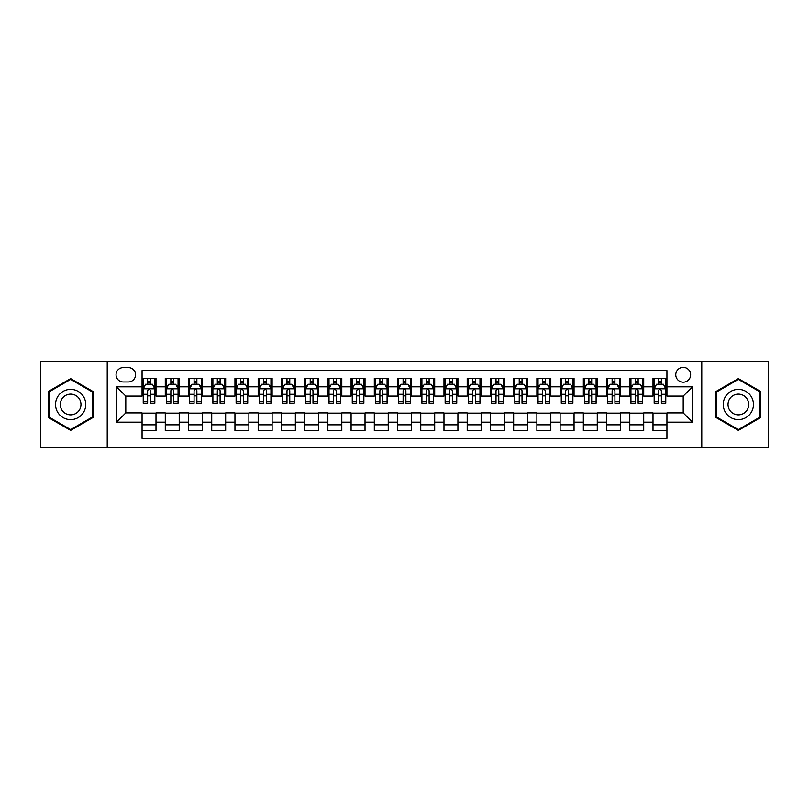<?xml version="1.0" encoding="UTF-8"?>
<svg xmlns="http://www.w3.org/2000/svg" width="809" height="809" viewBox="0 0 809 809"><rect width="100%" height="100%" fill="white"/><g stroke="black" fill="none" stroke-linecap="round" stroke-linejoin="round"><path stroke-width="1.21" d="M683.201 367.337A7.433 7.433 0 0 0 675.768 374.769A7.433 7.433 0 0 0 683.201 382.202A7.433 7.433 0 0 0 690.633 374.769A7.433 7.433 0 0 0 683.201 367.337M701.777 447.468L768.55 447.468L768.55 361.532L701.777 361.532L701.777 447.468L107.223 447.468L107.223 361.532L40.45 361.532L40.45 447.468L107.223 447.468M666.94 378.369L653.005 378.369L653.005 386.854L643.721 386.854L643.721 396.137L653.005 396.137L653.005 386.854M643.721 386.854L643.721 378.369L629.786 378.369L629.786 386.854L620.493 386.854L620.493 396.137L629.786 396.137L629.786 386.854M620.493 386.854L620.493 378.369L606.558 378.369L606.558 386.854L597.264 386.854L597.264 396.137L606.558 396.137L606.558 386.854M597.264 386.854L597.264 378.369L583.329 378.369L583.329 386.854L574.046 386.854L574.046 396.137L583.329 396.137L583.329 386.854M574.046 386.854L574.046 378.369L560.111 378.369L560.111 386.854L550.818 386.854L550.818 396.137L560.111 396.137L560.111 386.854M550.818 386.854L550.818 378.369L536.883 378.369L536.883 386.854L527.589 386.854L527.589 396.137L536.883 396.137L536.883 386.854M527.589 386.854L527.589 378.369L513.654 378.369L513.654 386.854L504.371 386.854L504.371 396.137L513.654 396.137L513.654 386.854M504.371 386.854L504.371 378.369L490.436 378.369L490.436 386.854L481.143 386.854L481.143 396.137L490.436 396.137L490.436 386.854M481.143 386.854L481.143 378.369L467.208 378.369L467.208 386.854L457.914 386.854L457.914 396.137L467.208 396.137L467.208 386.854M457.914 386.854L457.914 378.369L443.979 378.369L443.979 386.854L434.696 386.854L434.696 396.137L443.979 396.137L443.979 386.854M434.696 386.854L434.696 378.369L420.761 378.369L420.761 386.854L411.468 386.854L411.468 396.137L420.761 396.137L420.761 386.854M411.468 386.854L411.468 378.369L397.532 378.369L397.532 386.854L388.239 386.854L388.239 396.137L397.532 396.137L397.532 386.854M388.239 386.854L388.239 378.369L374.304 378.369L374.304 386.854L365.021 386.854L365.021 396.137L374.304 396.137L374.304 386.854M365.021 386.854L365.021 378.369L351.086 378.369L351.086 386.854L341.792 386.854L341.792 396.137L351.086 396.137L351.086 386.854M341.792 386.854L341.792 378.369L327.857 378.369L327.857 386.854L318.564 386.854L318.564 396.137L327.857 396.137L327.857 386.854M318.564 386.854L318.564 378.369L304.629 378.369L304.629 386.854L295.346 386.854L295.346 396.137L304.629 396.137L304.629 386.854M295.346 386.854L295.346 378.369L281.411 378.369L281.411 386.854L272.117 386.854L272.117 396.137L281.411 396.137L281.411 386.854M272.117 386.854L272.117 378.369L258.182 378.369L258.182 386.854L248.889 386.854L248.889 396.137L258.182 396.137L258.182 386.854M248.889 386.854L248.889 378.369L234.954 378.369L234.954 386.854L225.671 386.854L225.671 396.137L234.954 396.137L234.954 386.854M225.671 386.854L225.671 378.369L211.736 378.369L211.736 386.854L202.442 386.854L202.442 396.137L211.736 396.137L211.736 386.854M202.442 386.854L202.442 378.369L188.507 378.369L188.507 386.854L179.214 386.854L179.214 396.137L188.507 396.137L188.507 386.854M179.214 386.854L179.214 378.369L165.279 378.369L165.279 396.137L155.995 396.137L155.995 378.369L142.06 378.369M142.06 430.631L155.995 430.631L155.995 412.863L165.279 412.863L165.279 430.631L179.214 430.631L179.214 412.863L188.507 412.863L188.507 422.146L179.214 422.146M188.507 422.146L188.507 430.631L202.442 430.631L202.442 412.863L211.736 412.863L211.736 422.146L202.442 422.146M211.736 422.146L211.736 430.631L225.671 430.631L225.671 412.863L234.954 412.863L234.954 422.146L225.671 422.146M234.954 422.146L234.954 430.631L248.889 430.631L248.889 412.863L258.182 412.863L258.182 422.146L248.889 422.146M258.182 422.146L258.182 430.631L272.117 430.631L272.117 412.863L281.411 412.863L281.411 422.146L272.117 422.146M281.411 422.146L281.411 430.631L295.346 430.631L295.346 412.863L304.629 412.863L304.629 422.146L295.346 422.146M304.629 422.146L304.629 430.631L318.564 430.631L318.564 412.863L327.857 412.863L327.857 422.146L318.564 422.146M327.857 422.146L327.857 430.631L341.792 430.631L341.792 412.863L351.086 412.863L351.086 422.146L341.792 422.146M351.086 422.146L351.086 430.631L365.021 430.631L365.021 412.863L374.304 412.863L374.304 422.146L365.021 422.146M374.304 422.146L374.304 430.631L388.239 430.631L388.239 412.863L397.532 412.863L397.532 422.146L388.239 422.146M397.532 422.146L397.532 430.631L411.468 430.631L411.468 412.863L420.761 412.863L420.761 422.146L411.468 422.146M420.761 422.146L420.761 430.631L434.696 430.631L434.696 412.863L443.979 412.863L443.979 422.146L434.696 422.146M443.979 422.146L443.979 430.631L457.914 430.631L457.914 412.863L467.208 412.863L467.208 422.146L457.914 422.146M467.208 422.146L467.208 430.631L481.143 430.631L481.143 412.863L490.436 412.863L490.436 422.146L481.143 422.146M490.436 422.146L490.436 430.631L504.371 430.631L504.371 412.863L513.654 412.863L513.654 422.146L504.371 422.146M513.654 422.146L513.654 430.631L527.589 430.631L527.589 412.863L536.883 412.863L536.883 422.146L527.589 422.146M536.883 422.146L536.883 430.631L550.818 430.631L550.818 412.863L560.111 412.863L560.111 422.146L550.818 422.146M560.111 422.146L560.111 430.631L574.046 430.631L574.046 412.863L583.329 412.863L583.329 422.146L574.046 422.146M583.329 422.146L583.329 430.631L597.264 430.631L597.264 412.863L606.558 412.863L606.558 422.146L597.264 422.146M606.558 422.146L606.558 430.631L620.493 430.631L620.493 412.863L629.786 412.863L629.786 422.146L620.493 422.146M629.786 422.146L629.786 430.631L643.721 430.631L643.721 412.863L653.005 412.863L653.005 422.146L643.721 422.146M123.251 381.969L128.358 381.969A7.2 7.2 0 0 0 135.558 374.769A7.2 7.2 0 0 0 128.358 367.569L123.251 367.569A7.2 7.2 0 0 0 116.051 374.769A7.2 7.2 0 0 0 123.251 381.969M701.777 361.532L107.223 361.532M666.94 386.854L666.94 370.593L142.06 370.593L142.06 396.137L125.8 396.137L125.8 412.863L142.06 412.863L142.06 438.407L666.94 438.407L666.94 412.863L683.201 412.863L683.201 396.137L666.94 396.137L666.94 386.854L692.484 386.854L692.484 422.146L666.94 422.146M142.06 422.146L116.516 422.146L116.516 386.854L142.06 386.854M653.005 422.146L653.005 430.631L666.94 430.631M142.06 384.174L143.223 384.174M147.632 384.174L150.423 384.174M154.832 384.174L155.995 384.174M142.06 395.904L143.223 395.904M147.632 395.904L150.423 395.904M154.832 395.904L155.995 395.904M142.06 413.096L155.995 413.096M142.06 424.826L155.995 424.826M165.279 395.904L166.442 395.904M170.861 395.904L173.642 395.904M178.061 395.904L179.214 395.904M165.279 384.174L166.442 384.174M170.861 384.174L173.642 384.174M178.061 384.174L179.214 384.174M165.279 413.096L179.214 413.096M165.279 424.826L179.214 424.826M188.507 413.096L202.442 413.096M188.507 424.826L202.442 424.826M188.507 384.174L189.67 384.174M194.079 384.174L196.87 384.174M201.279 384.174L202.442 384.174M188.507 395.904L189.67 395.904M194.079 395.904L196.87 395.904M201.279 395.904L202.442 395.904M211.736 413.096L225.671 413.096M211.736 424.826L225.671 424.826M211.736 384.174L212.898 384.174M217.308 384.174L220.099 384.174M224.508 384.174L225.671 384.174M211.736 395.904L212.898 395.904M217.308 395.904L220.099 395.904M224.508 395.904L225.671 395.904M234.954 413.096L248.889 413.096M234.954 424.826L248.889 424.826M234.954 384.174L236.117 384.174M240.536 384.174L243.317 384.174M247.736 384.174L248.889 384.174M234.954 395.904L236.117 395.904M240.536 395.904L243.317 395.904M247.736 395.904L248.889 395.904M258.182 413.096L272.117 413.096M258.182 424.826L272.117 424.826M258.182 384.174L259.345 384.174M263.754 384.174L266.545 384.174M270.954 384.174L272.117 384.174M258.182 395.904L259.345 395.904M263.754 395.904L266.545 395.904M270.954 395.904L272.117 395.904M281.411 413.096L295.346 413.096M281.411 424.826L295.346 424.826M281.411 384.174L282.574 384.174M286.983 384.174L289.774 384.174M294.183 384.174L295.346 384.174M281.411 395.904L282.574 395.904M286.983 395.904L289.774 395.904M294.183 395.904L295.346 395.904M304.629 413.096L318.564 413.096M304.629 424.826L318.564 424.826M304.629 384.174L305.792 384.174M310.211 384.174L312.992 384.174M317.411 384.174L318.564 384.174M304.629 395.904L305.792 395.904M310.211 395.904L312.992 395.904M317.411 395.904L318.564 395.904M327.857 413.096L341.792 413.096M327.857 424.826L341.792 424.826M327.857 384.174L329.02 384.174M333.429 384.174L336.22 384.174M340.629 384.174L341.792 384.174M327.857 395.904L329.02 395.904M333.429 395.904L336.22 395.904M340.629 395.904L341.792 395.904M351.086 413.096L365.021 413.096M351.086 424.826L365.021 424.826M351.086 384.174L352.249 384.174M356.658 384.174L359.439 384.174M363.858 384.174L365.021 384.174M351.086 395.904L352.249 395.904M356.658 395.904L359.439 395.904M363.858 395.904L365.021 395.904M374.304 413.096L388.239 413.096M374.304 424.826L388.239 424.826M374.304 384.174L375.467 384.174M379.886 384.174L382.667 384.174M387.086 384.174L388.239 384.174M374.304 395.904L375.467 395.904M379.886 395.904L382.667 395.904M387.086 395.904L388.239 395.904M397.532 413.096L411.468 413.096M397.532 424.826L411.468 424.826M397.532 384.174L398.695 384.174M403.104 384.174L405.896 384.174M410.305 384.174L411.468 384.174M397.532 395.904L398.695 395.904M403.104 395.904L405.896 395.904M410.305 395.904L411.468 395.904M420.761 413.096L434.696 413.096M420.761 424.826L434.696 424.826M420.761 384.174L421.914 384.174M426.333 384.174L429.114 384.174M433.533 384.174L434.696 384.174M420.761 395.904L421.914 395.904M426.333 395.904L429.114 395.904M433.533 395.904L434.696 395.904M443.979 413.096L457.914 413.096M443.979 424.826L457.914 424.826M443.979 384.174L445.142 384.174M449.561 384.174L452.342 384.174M456.751 384.174L457.914 384.174M443.979 395.904L445.142 395.904M449.561 395.904L452.342 395.904M456.751 395.904L457.914 395.904M467.208 413.096L481.143 413.096M467.208 424.826L481.143 424.826M467.208 384.174L468.371 384.174M472.78 384.174L475.571 384.174M479.98 384.174L481.143 384.174M467.208 395.904L468.371 395.904M472.78 395.904L475.571 395.904M479.98 395.904L481.143 395.904M490.436 413.096L504.371 413.096M490.436 424.826L504.371 424.826M490.436 384.174L491.589 384.174M496.008 384.174L498.789 384.174M503.208 384.174L504.371 384.174M490.436 395.904L491.589 395.904M496.008 395.904L498.789 395.904M503.208 395.904L504.371 395.904M513.654 413.096L527.589 413.096M513.654 424.826L527.589 424.826M513.654 384.174L514.817 384.174M519.226 384.174L522.017 384.174M526.426 384.174L527.589 384.174M513.654 395.904L514.817 395.904M519.226 395.904L522.017 395.904M526.426 395.904L527.589 395.904M536.883 413.096L550.818 413.096M536.883 424.826L550.818 424.826M536.883 384.174L538.046 384.174M542.455 384.174L545.246 384.174M549.655 384.174L550.818 384.174M536.883 395.904L538.046 395.904M542.455 395.904L545.246 395.904M549.655 395.904L550.818 395.904M560.111 413.096L574.046 413.096M560.111 424.826L574.046 424.826M560.111 384.174L561.264 384.174M565.683 384.174L568.464 384.174M572.883 384.174L574.046 384.174M560.111 395.904L561.264 395.904M565.683 395.904L568.464 395.904M572.883 395.904L574.046 395.904M583.329 413.096L597.264 413.096M583.329 424.826L597.264 424.826M583.329 384.174L584.492 384.174M588.901 384.174L591.692 384.174M596.102 384.174L597.264 384.174M583.329 395.904L584.492 395.904M588.901 395.904L591.692 395.904M596.102 395.904L597.264 395.904M606.558 413.096L620.493 413.096M606.558 424.826L620.493 424.826M606.558 384.174L607.721 384.174M612.13 384.174L614.921 384.174M619.33 384.174L620.493 384.174M606.558 395.904L607.721 395.904M612.13 395.904L614.921 395.904M619.33 395.904L620.493 395.904M629.786 413.096L643.721 413.096M629.786 424.826L643.721 424.826M629.786 384.174L630.939 384.174M635.358 384.174L638.139 384.174M642.558 384.174L643.721 384.174M629.786 395.904L630.939 395.904M635.358 395.904L638.139 395.904M642.558 395.904L643.721 395.904M653.005 413.096L666.94 413.096M653.005 424.826L666.94 424.826M653.005 384.174L654.168 384.174M658.577 384.174L661.368 384.174M665.777 384.174L666.94 384.174M653.005 395.904L654.168 395.904M658.577 395.904L661.368 395.904M665.777 395.904L666.94 395.904M125.8 396.137L116.516 386.854M125.8 412.863L116.516 422.146M692.484 386.854L683.201 396.137M692.484 422.146L683.201 412.863M70.646 430.378L93.055 417.444L93.055 391.556L70.646 378.622L48.227 391.556L48.227 417.444L70.646 430.378M760.773 391.556L738.354 378.622L715.945 391.556L715.945 417.444L738.354 430.378L760.773 417.444L760.773 391.556M150.423 381.393L147.632 381.393M154.832 401.213L150.423 401.213L150.423 403.104L154.832 403.104L154.832 388.937L152.507 384.295L145.539 384.295L143.223 388.937L143.223 403.104L147.632 403.104L147.632 401.213L143.223 401.213M143.223 388.937L143.223 378.369M154.832 388.937L154.832 378.369M147.632 384.295L147.632 378.369M150.423 378.369L150.423 384.295M150.423 401.213L150.423 390.676C149.493 388.896 148.563 388.896 147.632 390.676L147.632 401.213M70.646 389.402A15.098 15.098 0 0 0 55.548 404.5A15.098 15.098 0 0 0 70.646 419.598A15.098 15.098 0 0 0 85.734 404.5A15.098 15.098 0 0 0 70.646 389.402M70.646 394.165A10.335 10.335 0 0 0 60.311 404.5A10.335 10.335 0 0 0 70.646 414.835A10.335 10.335 0 0 0 80.981 404.5A10.335 10.335 0 0 0 70.646 394.165M92.357 417.039L70.646 429.579L48.924 417.039L48.924 391.961L70.646 379.421L92.357 391.961L92.357 417.039M725.289 396.956A15.098 15.098 0 0 0 730.81 417.575A15.098 15.098 0 0 0 751.43 412.044A15.098 15.098 0 0 0 745.908 391.425A15.098 15.098 0 0 0 725.289 396.956M729.405 399.333A10.335 10.335 0 0 0 733.187 413.45A10.335 10.335 0 0 0 747.304 409.667A10.335 10.335 0 0 0 743.522 395.55A10.335 10.335 0 0 0 729.405 399.333M760.076 391.961L760.076 417.039L738.354 429.579L716.643 417.039L716.643 391.961L738.354 379.421L760.076 391.961M173.642 381.393L170.861 381.393M178.061 401.213L173.642 401.213L173.642 403.104L178.061 403.104L178.061 388.937L175.735 384.295L168.768 384.295L166.442 388.937L166.442 403.104L170.861 403.104L170.861 401.213L166.442 401.213M166.442 388.937L166.442 378.369M178.061 388.937L178.061 378.369M170.861 384.295L170.861 378.369M173.642 378.369L173.642 384.295M173.642 401.213L173.642 390.676C172.722 388.896 171.791 388.896 170.861 390.676L170.861 401.213M196.87 381.393L194.079 381.393M201.279 401.213L196.87 401.213L196.87 403.104L201.279 403.104L201.279 388.937L198.963 384.295L191.996 384.295L189.67 388.937L189.67 403.104L194.079 403.104L194.079 401.213L189.67 401.213M189.67 388.937L189.67 378.369M201.279 388.937L201.279 378.369M194.079 384.295L194.079 378.369M196.87 378.369L196.87 384.295M196.87 401.213L196.87 390.676C195.94 388.896 195.009 388.896 194.079 390.676L194.079 401.213M220.099 381.393L217.308 381.393M224.508 401.213L220.099 401.213L220.099 403.104L224.508 403.104L224.508 388.937L222.182 384.295L215.214 384.295L212.898 388.937L212.898 403.104L217.308 403.104L217.308 401.213L212.898 401.213M212.898 388.937L212.898 378.369M224.508 388.937L224.508 378.369M217.308 384.295L217.308 378.369M220.099 378.369L220.099 384.295M220.099 401.213L220.099 390.676C219.168 388.896 218.238 388.896 217.308 390.676L217.308 401.213M243.317 381.393L240.536 381.393M247.736 401.213L243.317 401.213L243.317 403.104L247.736 403.104L247.736 388.937L245.41 384.295L238.443 384.295L236.117 388.937L236.117 403.104L240.536 403.104L240.536 401.213L236.117 401.213M236.117 388.937L236.117 378.369M247.736 388.937L247.736 378.369M240.536 384.295L240.536 378.369M243.317 378.369L243.317 384.295M243.317 401.213L243.317 390.676C242.397 388.896 241.466 388.896 240.536 390.676L240.536 401.213M266.545 381.393L263.754 381.393M270.954 401.213L266.545 401.213L266.545 403.104L270.954 403.104L270.954 388.937L268.639 384.295L261.671 384.295L259.345 388.937L259.345 403.104L263.754 403.104L263.754 401.213L259.345 401.213M259.345 388.937L259.345 378.369M270.954 388.937L270.954 378.369M263.754 384.295L263.754 378.369M266.545 378.369L266.545 384.295M266.545 401.213L266.545 390.676C265.615 388.896 264.685 388.896 263.754 390.676L263.754 401.213M289.774 381.393L286.983 381.393M294.183 401.213L289.774 401.213L289.774 403.104L294.183 403.104L294.183 388.937L291.857 384.295L284.889 384.295L282.574 388.937L282.574 403.104L286.983 403.104L286.983 401.213L282.574 401.213M282.574 388.937L282.574 378.369M294.183 388.937L294.183 378.369M286.983 384.295L286.983 378.369M289.774 378.369L289.774 384.295M289.774 401.213L289.774 390.676C288.843 388.896 287.913 388.896 286.983 390.676L286.983 401.213M312.992 381.393L310.211 381.393M317.411 401.213L312.992 401.213L312.992 403.104L317.411 403.104L317.411 388.937L315.085 384.295L308.118 384.295L305.792 388.937L305.792 403.104L310.211 403.104L310.211 401.213L305.792 401.213M305.792 388.937L305.792 378.369M317.411 388.937L317.411 378.369M310.211 384.295L310.211 378.369M312.992 378.369L312.992 384.295M312.992 401.213L312.992 390.676C312.062 388.896 311.141 388.896 310.211 390.676L310.211 401.213M336.22 381.393L333.429 381.393M340.629 401.213L336.22 401.213L336.22 403.104L340.629 403.104L340.629 388.937L338.314 384.295L331.346 384.295L329.02 388.937L329.02 403.104L333.429 403.104L333.429 401.213L329.02 401.213M329.02 388.937L329.02 378.369M340.629 388.937L340.629 378.369M333.429 384.295L333.429 378.369M336.22 378.369L336.22 384.295M336.22 401.213L336.22 390.676C335.29 388.896 334.36 388.896 333.429 390.676L333.429 401.213M359.439 381.393L356.658 381.393M363.858 401.213L359.439 401.213L359.439 403.104L363.858 403.104L363.858 388.937L361.532 384.295L354.564 384.295L352.249 388.937L352.249 403.104L356.658 403.104L356.658 401.213L352.249 401.213M352.249 388.937L352.249 378.369M363.858 388.937L363.858 378.369M356.658 384.295L356.658 378.369M359.439 378.369L359.439 384.295M359.439 401.213L359.439 390.676C358.518 388.896 357.588 388.896 356.658 390.676L356.658 401.213M382.667 381.393L379.886 381.393M387.086 401.213L382.667 401.213L382.667 403.104L387.086 403.104L387.086 388.937L384.76 384.295L377.793 384.295L375.467 388.937L375.467 403.104L379.886 403.104L379.886 401.213L375.467 401.213M375.467 388.937L375.467 378.369M387.086 388.937L387.086 378.369M379.886 384.295L379.886 378.369M382.667 378.369L382.667 384.295M382.667 401.213L382.667 390.676C381.737 388.896 380.817 388.896 379.886 390.676L379.886 401.213M405.896 381.393L403.104 381.393M410.305 401.213L405.896 401.213L405.896 403.104L410.305 403.104L410.305 388.937L407.979 384.295L401.021 384.295L398.695 388.937L398.695 403.104L403.104 403.104L403.104 401.213L398.695 401.213M398.695 388.937L398.695 378.369M410.305 388.937L410.305 378.369M403.104 384.295L403.104 378.369M405.896 378.369L405.896 384.295M405.896 401.213L405.896 390.676C404.965 388.896 404.035 388.896 403.104 390.676L403.104 401.213M429.114 381.393L426.333 381.393M433.533 401.213L429.114 401.213L429.114 403.104L433.533 403.104L433.533 388.937L431.207 384.295L424.24 384.295L421.914 388.937L421.914 403.104L426.333 403.104L426.333 401.213L421.914 401.213M421.914 388.937L421.914 378.369M433.533 388.937L433.533 378.369M426.333 384.295L426.333 378.369M429.114 378.369L429.114 384.295M429.114 401.213L429.114 390.676C428.194 388.896 427.263 388.896 426.333 390.676L426.333 401.213M452.342 381.393L449.561 381.393M456.751 401.213L452.342 401.213L452.342 403.104L456.751 403.104L456.751 388.937L454.436 384.295L447.468 384.295L445.142 388.937L445.142 403.104L449.561 403.104L449.561 401.213L445.142 401.213M445.142 388.937L445.142 378.369M456.751 388.937L456.751 378.369M449.561 384.295L449.561 378.369M452.342 378.369L452.342 384.295M452.342 401.213L452.342 390.676C451.412 388.896 450.482 388.896 449.561 390.676L449.561 401.213M475.571 381.393L472.78 381.393M479.98 401.213L475.571 401.213L475.571 403.104L479.98 403.104L479.98 388.937L477.654 384.295L470.686 384.295L468.371 388.937L468.371 403.104L472.78 403.104L472.78 401.213L468.371 401.213M468.371 388.937L468.371 378.369M479.98 388.937L479.98 378.369M472.78 384.295L472.78 378.369M475.571 378.369L475.571 384.295M475.571 401.213L475.571 390.676C474.64 388.896 473.71 388.896 472.78 390.676L472.78 401.213M498.789 381.393L496.008 381.393M503.208 401.213L498.789 401.213L498.789 403.104L503.208 403.104L503.208 388.937L500.882 384.295L493.915 384.295L491.589 388.937L491.589 403.104L496.008 403.104L496.008 401.213L491.589 401.213M491.589 388.937L491.589 378.369M503.208 388.937L503.208 378.369M496.008 384.295L496.008 378.369M498.789 378.369L498.789 384.295M498.789 401.213L498.789 390.676C497.869 388.896 496.938 388.896 496.008 390.676L496.008 401.213M522.017 381.393L519.226 381.393M526.426 401.213L522.017 401.213L522.017 403.104L526.426 403.104L526.426 388.937L524.111 384.295L517.143 384.295L514.817 388.937L514.817 403.104L519.226 403.104L519.226 401.213L514.817 401.213M514.817 388.937L514.817 378.369M526.426 388.937L526.426 378.369M519.226 384.295L519.226 378.369M522.017 378.369L522.017 384.295M522.017 401.213L522.017 390.676C521.087 388.896 520.157 388.896 519.226 390.676L519.226 401.213M545.246 381.393L542.455 381.393M549.655 401.213L545.246 401.213L545.246 403.104L549.655 403.104L549.655 388.937L547.329 384.295L540.361 384.295L538.046 388.937L538.046 403.104L542.455 403.104L542.455 401.213L538.046 401.213M538.046 388.937L538.046 378.369M549.655 388.937L549.655 378.369M542.455 384.295L542.455 378.369M545.246 378.369L545.246 384.295M545.246 401.213L545.246 390.676C544.315 388.896 543.385 388.896 542.455 390.676L542.455 401.213M568.464 381.393L565.683 381.393M572.883 401.213L568.464 401.213L568.464 403.104L572.883 403.104L572.883 388.937L570.557 384.295L563.59 384.295L561.264 388.937L561.264 403.104L565.683 403.104L565.683 401.213L561.264 401.213M561.264 388.937L561.264 378.369M572.883 388.937L572.883 378.369M565.683 384.295L565.683 378.369M568.464 378.369L568.464 384.295M568.464 401.213L568.464 390.676C567.544 388.896 566.613 388.896 565.683 390.676L565.683 401.213M591.692 381.393L588.901 381.393M596.102 401.213L591.692 401.213L591.692 403.104L596.102 403.104L596.102 388.937L593.786 384.295L586.818 384.295L584.492 388.937L584.492 403.104L588.901 403.104L588.901 401.213L584.492 401.213M584.492 388.937L584.492 378.369M596.102 388.937L596.102 378.369M588.901 384.295L588.901 378.369M591.692 378.369L591.692 384.295M591.692 401.213L591.692 390.676C590.762 388.896 589.832 388.896 588.901 390.676L588.901 401.213M614.921 381.393L612.13 381.393M619.33 401.213L614.921 401.213L614.921 403.104L619.33 403.104L619.33 388.937L617.004 384.295L610.037 384.295L607.721 388.937L607.721 403.104L612.13 403.104L612.13 401.213L607.721 401.213M607.721 388.937L607.721 378.369M619.33 388.937L619.33 378.369M612.13 384.295L612.13 378.369M614.921 378.369L614.921 384.295M614.921 401.213L614.921 390.676C613.991 388.896 613.06 388.896 612.13 390.676L612.13 401.213M638.139 381.393L635.358 381.393M642.558 401.213L638.139 401.213L638.139 403.104L642.558 403.104L642.558 388.937L640.232 384.295L633.265 384.295L630.939 388.937L630.939 403.104L635.358 403.104L635.358 401.213L630.939 401.213M630.939 388.937L630.939 378.369M642.558 388.937L642.558 378.369M635.358 384.295L635.358 378.369M638.139 378.369L638.139 384.295M638.139 401.213L638.139 390.676C637.219 388.896 636.289 388.896 635.358 390.676L635.358 401.213M661.368 381.393L658.577 381.393M665.777 401.213L661.368 401.213L661.368 403.104L665.777 403.104L665.777 388.937L663.461 384.295L656.493 384.295L654.168 388.937L654.168 403.104L658.577 403.104L658.577 401.213L654.168 401.213M654.168 388.937L654.168 378.369M665.777 388.937L665.777 378.369M658.577 384.295L658.577 378.369M661.368 378.369L661.368 384.295M661.368 401.213L661.368 390.676C660.437 388.896 659.507 388.896 658.577 390.676L658.577 401.213M165.279 422.146L155.995 422.146M165.279 386.854L155.995 386.854M154.772 388.826L143.274 388.826M143.223 385.569L144.902 385.569M153.154 385.569L154.832 385.569M147.632 394.327L143.223 394.327M154.832 394.327L150.423 394.327M150.423 382.869L147.632 382.869M178 388.826L166.502 388.826M166.442 385.569L168.13 385.569M176.372 385.569L178.061 385.569M170.861 394.327L166.442 394.327M178.061 394.327L173.642 394.327M173.642 382.869L170.861 382.869M201.229 388.826L189.731 388.826M189.67 385.569L191.349 385.569M199.601 385.569L201.279 385.569M194.079 394.327L189.67 394.327M201.279 394.327L196.87 394.327M196.87 382.869L194.079 382.869M224.447 388.826L212.949 388.826M212.898 385.569L214.577 385.569M222.819 385.569L224.508 385.569M217.308 394.327L212.898 394.327M224.508 394.327L220.099 394.327M220.099 382.869L217.308 382.869M247.675 388.826L236.177 388.826M236.117 385.569L237.806 385.569M246.047 385.569L247.736 385.569M240.536 394.327L236.117 394.327M247.736 394.327L243.317 394.327M243.317 382.869L240.536 382.869M270.904 388.826L259.406 388.826M259.345 385.569L261.024 385.569M269.276 385.569L270.954 385.569M263.754 394.327L259.345 394.327M270.954 394.327L266.545 394.327M266.545 382.869L263.754 382.869M294.122 388.826L282.624 388.826M282.574 385.569L284.252 385.569M292.494 385.569L294.183 385.569M286.983 394.327L282.574 394.327M294.183 394.327L289.774 394.327M289.774 382.869L286.983 382.869M317.35 388.826L305.853 388.826M305.792 385.569L307.481 385.569M315.722 385.569L317.411 385.569M310.211 394.327L305.792 394.327M317.411 394.327L312.992 394.327M312.992 382.869L310.211 382.869M340.569 388.826L329.081 388.826M329.02 385.569L330.699 385.569M338.951 385.569L340.629 385.569M333.429 394.327L329.02 394.327M340.629 394.327L336.22 394.327M336.22 382.869L333.429 382.869M363.797 388.826L352.299 388.826M352.249 385.569L353.927 385.569M362.169 385.569L363.858 385.569M356.658 394.327L352.249 394.327M363.858 394.327L359.439 394.327M359.439 382.869L356.658 382.869M387.026 388.826L375.528 388.826M375.467 385.569L377.156 385.569M385.397 385.569L387.086 385.569M379.886 394.327L375.467 394.327M387.086 394.327L382.667 394.327M382.667 382.869L379.886 382.869M410.244 388.826L398.756 388.826M398.695 385.569L400.374 385.569M408.626 385.569L410.305 385.569M403.104 394.327L398.695 394.327M410.305 394.327L405.896 394.327M405.896 382.869L403.104 382.869M433.472 388.826L421.974 388.826M421.914 385.569L423.603 385.569M431.844 385.569L433.533 385.569M426.333 394.327L421.914 394.327M433.533 394.327L429.114 394.327M429.114 382.869L426.333 382.869M456.701 388.826L445.203 388.826M445.142 385.569L446.831 385.569M455.073 385.569L456.751 385.569M449.561 394.327L445.142 394.327M456.751 394.327L452.342 394.327M452.342 382.869L449.561 382.869M479.919 388.826L468.431 388.826M468.371 385.569L470.049 385.569M478.301 385.569L479.98 385.569M472.78 394.327L468.371 394.327M479.98 394.327L475.571 394.327M475.571 382.869L472.78 382.869M503.147 388.826L491.65 388.826M491.589 385.569L493.278 385.569M501.519 385.569L503.208 385.569M496.008 394.327L491.589 394.327M503.208 394.327L498.789 394.327M498.789 382.869L496.008 382.869M526.376 388.826L514.878 388.826M514.817 385.569L516.506 385.569M524.748 385.569L526.426 385.569M519.226 394.327L514.817 394.327M526.426 394.327L522.017 394.327M522.017 382.869L519.226 382.869M549.594 388.826L538.096 388.826M538.046 385.569L539.724 385.569M547.976 385.569L549.655 385.569M542.455 394.327L538.046 394.327M549.655 394.327L545.246 394.327M545.246 382.869L542.455 382.869M572.823 388.826L561.325 388.826M561.264 385.569L562.953 385.569M571.194 385.569L572.883 385.569M565.683 394.327L561.264 394.327M572.883 394.327L568.464 394.327M568.464 382.869L565.683 382.869M596.051 388.826L584.553 388.826M584.492 385.569L586.181 385.569M594.423 385.569L596.102 385.569M588.901 394.327L584.492 394.327M596.102 394.327L591.692 394.327M591.692 382.869L588.901 382.869M619.269 388.826L607.771 388.826M607.721 385.569L609.399 385.569M617.651 385.569L619.33 385.569M612.13 394.327L607.721 394.327M619.33 394.327L614.921 394.327M614.921 382.869L612.13 382.869M642.498 388.826L631 388.826M630.939 385.569L632.628 385.569M640.87 385.569L642.558 385.569M635.358 394.327L630.939 394.327M642.558 394.327L638.139 394.327M638.139 382.869L635.358 382.869M665.726 388.826L654.228 388.826M654.168 385.569L655.846 385.569M664.098 385.569L665.777 385.569M658.577 394.327L654.168 394.327M665.777 394.327L661.368 394.327M661.368 382.869L658.577 382.869"/></g></svg>
